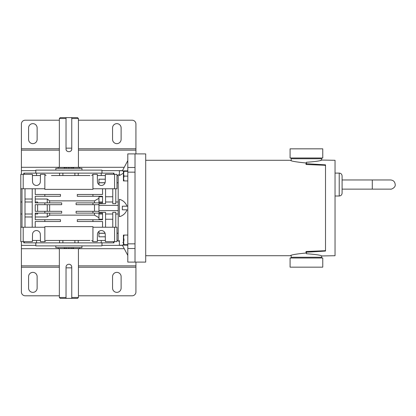 <?xml version="1.0" encoding="UTF-8"?>
<svg xmlns="http://www.w3.org/2000/svg" width="416" height="416" viewBox="0 0 416 416"><rect width="100%" height="100%" fill="white"/><g stroke="black" fill="none" stroke-linecap="round" stroke-linejoin="round"><path stroke-width="0.62" d="M116.984 233.21L118.186 233.21M116.984 240.464L118.186 240.464M89.929 240.464L46.046 240.464L44.845 241.665L40.461 241.665L40.336 234.452A3.905 3.905 0 0 0 36.431 230.542A3.905 3.905 0 0 0 32.521 234.452L32.396 241.665L20.8 241.665L20.8 174.335L32.396 174.335L32.521 181.548A3.905 3.905 0 0 0 36.431 185.458A3.905 3.905 0 0 0 40.336 181.548L40.461 174.335L44.845 174.335L44.845 188.765L23.202 188.765L23.202 174.335M97.339 240.464L105.368 240.464M89.929 175.536L51.459 175.536M97.339 175.536L105.368 175.536M116.984 175.536L118.186 175.536M23.806 174.335L23.806 173.134L101.239 173.134L101.239 175.536M78.208 173.134L78.208 175.536M74.901 173.134L74.901 175.536M101.239 173.134L113.979 173.134L113.979 174.335M62.878 173.134L62.878 175.536M59.576 173.134L59.576 175.536M36.54 173.134L36.54 175.536M24.206 173.134L24.206 174.335M32.417 175.536L40.44 175.536M20.8 188.765L23.202 188.765M46.046 175.536L44.845 174.335M92.934 174.335L97.318 174.335L97.448 181.548A3.905 3.905 0 0 0 101.353 185.458A3.905 3.905 0 0 0 105.258 181.548L105.388 174.335L114.577 174.335L114.577 188.765L92.934 188.765L92.934 174.335L91.733 175.536M114.577 174.335L116.984 174.335L116.984 188.765L114.577 188.765M98.951 184.631L98.951 182.796L105.056 182.796M105.3 179.187L98.951 179.187L98.951 182.712L105.082 182.712M116.984 182.79L118.186 182.79M105.56 227.235L105.56 212.295L98.951 212.295L98.951 203.705L105.56 203.705L105.56 188.765M98.951 205.379L118.186 205.379M112.772 188.765L112.772 203.705L115.778 203.705L115.778 188.765M98.951 204.693L92.934 204.693L92.934 202.888L102.554 202.888L102.554 196.279L92.934 196.279L92.934 194.475L102.554 194.475L102.554 188.765M92.934 204.693L76.107 204.693L76.107 202.888L92.934 202.888M49.655 204.693L49.655 211.307M35.225 216.98L47.252 216.98L47.252 213.112L49.655 213.112L49.655 215.129L94.489 215.129L98.951 217.698M102.554 219.248L98.951 219.248L98.951 213.112L94.489 213.112L94.489 215.129M94.489 204.693L94.489 211.307M35.225 199.02L47.252 199.02L47.252 202.888L49.655 202.888L49.655 200.871L94.489 200.871L94.489 202.888L98.951 202.888L98.951 196.752L102.554 196.752M35.225 188.765L35.225 194.475L44.845 194.475L44.845 196.279L35.225 196.279L35.225 202.888L61.677 202.888L61.677 204.693L35.225 204.693L35.225 211.307L44.845 211.307L44.845 213.112L35.225 213.112L35.225 219.721L44.845 219.721L44.845 221.525L35.225 221.525L35.225 227.235M32.219 227.235L32.219 188.765M44.845 202.888L44.845 204.693M44.845 194.475L60.476 194.475L60.476 196.279L44.845 196.279M92.934 188.765L92.934 189.363L44.845 189.363L44.845 188.765M49.655 200.871L47.252 199.02M98.951 198.302L94.489 200.871M92.934 196.279L77.308 196.279L77.308 194.475L92.934 194.475M37.632 202.888L37.632 201.989L35.225 201.989M105.56 196.752L112.772 196.752M25.007 199.02L32.219 199.02M25.007 188.765L25.007 227.235M25.007 216.98L32.219 216.98M22.001 188.765L22.001 227.235L44.845 227.235L44.845 226.637L92.934 226.637L92.934 227.235L116.984 227.235L116.984 241.665L105.388 241.665L105.258 234.452A3.905 3.905 0 0 0 101.353 230.542A3.905 3.905 0 0 0 97.448 234.452L97.318 241.665L92.934 241.665L91.733 240.464M47.252 216.98L49.655 215.129M102.554 227.235L102.554 221.525L92.934 221.525L92.934 219.721L102.554 219.721L102.554 213.112L76.107 213.112L76.107 211.307L98.951 211.307M92.934 213.112L92.934 211.307M114.577 227.235L114.577 241.665M92.934 227.235L92.934 241.665M32.417 240.464L40.44 240.464M46.046 240.464L51.459 240.464M23.806 241.665L23.806 242.866L113.979 242.866L113.979 241.665M24.206 241.665L24.206 242.866M36.54 240.464L36.54 242.866M101.239 240.464L101.239 242.866M78.208 240.464L78.208 242.866M74.901 240.464L74.901 242.866M113.573 242.866L113.573 241.665M98.951 231.369L98.951 233.204L105.056 233.204M105.082 233.288L98.951 233.288L98.951 236.813L105.3 236.813M115.778 227.235L115.778 212.295L112.772 212.295L112.772 227.235M98.951 210.621L118.186 210.621M105.56 219.248L112.772 219.248M20.8 227.235L22.001 227.235M23.202 227.235L23.202 241.665M44.845 227.235L44.845 241.665M113.573 173.134L113.573 174.335M59.576 240.464L59.576 242.866M62.878 240.464L62.878 242.866M35.828 242.866L35.828 245.872L101.956 245.872L101.956 242.866M35.828 173.134L35.828 170.128L101.956 170.128L101.956 173.134M92.934 221.525L77.308 221.525L77.308 219.721L92.934 219.721M44.845 219.721L60.476 219.721L60.476 221.525L44.845 221.525M44.845 211.307L61.677 211.307L61.677 213.112L44.845 213.112M37.632 211.307L37.632 204.693M47.252 204.693L47.252 211.307M35.225 214.011L37.632 214.011L37.632 213.112M36.54 213.112L35.225 213.112M127.806 167.476L127.806 153.899L135.018 153.899L135.018 262.101L127.806 262.101L127.806 248.524L135.018 248.524L135.018 262.101L145.704 262.101L145.704 153.899L135.018 153.899L135.018 167.476L127.806 167.476L127.806 244.691L127.806 243.849L135.018 243.849L135.018 172.151L127.806 172.151L127.806 171.309L123.417 171.309L123.417 176.119L127.806 176.119L124.025 176.119L123.594 173.716L124.025 171.309L127.806 171.309M127.806 244.691L124.025 244.691L123.594 242.284L124.025 239.881L123.594 237.474L124.025 235.071L127.806 235.071L123.417 235.071L123.417 244.691L127.806 244.691L127.806 248.524M122.824 242.445L123.417 242.804M126.443 244.691L127.806 245.44M127.806 206.196L122.335 206.196L122.335 209.804L127.098 209.804C125.502 213.434 122.928 215.732 119.387 216.705L119.387 199.295C122.912 200.257 125.486 202.556 127.098 206.196M127.806 170.56L126.443 171.309M123.625 173.066L119.387 175.588L119.387 170.732L122.418 170.732M119.387 241.556L118.186 240.999L118.186 175.001L119.387 174.444M119.387 240.412L119.387 245.268L122.418 245.268M127.806 255.398L122.335 245.112L127.098 245.112M127.806 160.602L122.335 170.888L127.098 170.888M123.417 239.881L124.025 239.881M123.417 176.119L123.417 180.929L127.806 180.929L124.025 180.929L123.594 178.526L124.025 176.119M32.859 123.64A4.274 4.274 0 0 0 28.579 127.915L28.579 139.365A4.274 4.274 0 0 0 32.859 143.64A4.274 4.274 0 0 0 37.133 139.365L37.133 127.915A4.274 4.274 0 0 0 32.859 123.64M116.834 123.64A4.274 4.274 0 0 0 112.559 127.915L112.559 139.365A4.274 4.274 0 0 0 116.834 143.64A4.274 4.274 0 0 0 121.113 139.365L121.113 127.915A4.274 4.274 0 0 0 116.834 123.64M116.834 272.36A4.274 4.274 0 0 0 112.559 276.635L112.559 288.085A4.274 4.274 0 0 0 116.834 292.36A4.274 4.274 0 0 0 121.113 288.085L121.113 276.635A4.274 4.274 0 0 0 116.834 272.36M32.859 272.36A4.274 4.274 0 0 0 28.579 276.635L28.579 288.085A4.274 4.274 0 0 0 32.859 292.36A4.274 4.274 0 0 0 37.133 288.085L37.133 276.635A4.274 4.274 0 0 0 32.859 272.36M59.348 295.797L25.22 295.797A3.817 3.817 0 0 1 21.403 291.98L21.403 241.665M78.437 295.797L132.106 295.797A3.817 3.817 0 0 0 135.923 291.98L135.923 262.101M21.403 174.335L21.403 124.02A3.817 3.817 0 0 1 25.22 120.203L59.348 120.203M135.923 153.899L135.923 124.02A3.817 3.817 0 0 0 132.106 120.203L78.437 120.203M66.082 266.531A2.865 2.865 0 0 0 66.03 267.093C66.196 265.351 67.153 264.394 68.89 264.228C70.632 264.394 71.583 265.351 71.755 267.093L71.755 267.852L66.03 267.852L66.03 298.392L60.263 298.392L59.348 297.476L59.348 248.617M66.513 265.496A2.865 2.865 0 0 0 66.248 265.99M78.437 248.617L78.437 297.476L71.755 297.476M78.437 297.476L77.516 298.392L66.03 298.392L66.03 297.476L59.348 297.476M78.437 167.383L78.437 118.524L77.516 117.608L60.263 117.608L59.348 118.524L59.348 167.383M66.03 118.524L66.03 148.907C65.848 152.599 71.932 152.604 71.755 148.907L71.755 148.148L66.03 148.148L66.03 117.608L66.03 118.524L59.348 118.524M78.437 118.524L71.755 118.524M69.046 167.383L68.739 167.383M69.046 248.617L68.739 248.617M66.03 297.476L66.03 267.093M71.698 266.526A2.865 2.865 0 0 0 71.536 265.99M71.271 265.496A2.865 2.865 0 0 0 68.89 264.228M71.698 149.474A2.865 2.865 0 0 1 71.536 150.01M71.271 150.504A2.865 2.865 0 0 1 70.918 150.935M66.513 150.498A2.865 2.865 0 0 1 66.248 150.01M66.082 149.469A2.865 2.865 0 0 1 66.03 148.907M81.947 170.128L81.947 168.355L55.838 168.355L55.838 170.128M81.947 245.872L81.947 247.645L55.838 247.645L55.838 245.872M58.167 168.355L58.167 167.383L68.676 167.383L68.676 168.355M69.103 168.355L69.103 167.383L79.617 167.383L79.617 168.355M58.167 247.645L58.167 248.617L64.173 248.617L64.173 247.645M79.617 247.645L79.617 248.617L73.081 248.617L73.081 247.645M71.968 247.645L71.968 248.617L73.081 248.617M71.968 248.617L70.923 248.617L70.923 247.645M69.103 247.645L69.103 248.617L70.923 248.617M66.856 247.645L66.856 248.617L68.676 248.617L68.676 247.645M66.856 248.617L65.816 248.617L65.816 247.645M64.704 247.645L64.704 248.617L65.816 248.617M64.704 248.617L64.173 248.617M34.715 173.134A8.59 8.59 0 0 1 35.828 172.983M101.956 172.983A8.59 8.59 0 0 1 103.069 173.134M103.069 242.866A8.59 8.59 0 0 1 101.956 243.017M35.828 243.017A8.59 8.59 0 0 1 34.715 242.866M71.755 117.608L71.755 148.148M71.755 267.852L71.755 298.392M325.515 165.604L324.683 165.266L306.046 164.497L306.046 162.978C296.436 162.058 291.169 161.158 290.243 160.285L145.704 160.285M145.704 255.715L290.243 255.715C291.164 254.842 296.431 253.942 306.046 253.022L306.046 251.503L324.683 250.734L325.515 250.396M306.046 253.022L306.046 251.503M306.046 164.497L306.046 162.978M290.41 258.008A0.764 0.764 0 0 0 291.174 257.244L291.174 255.414L290.243 255.715M290.41 157.992A0.764 0.764 0 0 1 291.174 158.756L291.174 160.586M322.442 157.992A0.764 0.764 0 0 0 321.682 158.756L291.174 158.756M322.442 258.008A0.764 0.764 0 0 1 321.682 257.244L321.682 255.949L335.041 255.715L335.041 160.285L321.682 160.051C320.788 160.846 315.702 161.585 306.426 162.261L306.426 163.722L325.515 164.85L325.515 251.072L306.426 252.205L306.426 253.739C315.697 254.415 320.783 255.154 321.682 255.949M290.087 258.008L322.764 258.008L322.764 267.166L290.087 267.166L290.087 258.008M290.087 157.992L322.764 157.992L322.764 148.834L290.087 148.834L290.087 157.992M320.518 160.389L321.682 160.051L321.682 158.756M306.426 251.488L306.426 252.205M306.426 164.512L306.426 163.722M342.092 189.129L372.294 189.129L372.294 179.967L342.092 179.967L342.092 177.096L342.092 193.118C341.926 194.875 340.969 195.832 339.222 196.004L335.041 196.004M339.222 196.004L339.222 173.098C340.969 173.269 341.926 174.226 342.092 175.968L342.092 177.096M372.294 189.129L390.619 189.129C390.406 189.701 395.845 187.834 395.2 184.548C394.93 181.766 393.401 180.242 390.619 179.967L372.294 179.967M21.403 148.772L59.348 148.772M78.437 148.772L135.923 148.772M21.403 267.228L59.348 267.228M78.437 267.228L135.923 267.228M21.403 265.855L59.348 265.855M78.437 265.855L135.923 265.855M21.403 248.7L59.348 248.7M78.437 248.7L124.244 248.7M21.403 245.362L35.828 245.362M101.956 245.362L122.47 245.362M21.403 170.638L35.828 170.638M101.956 170.638L122.47 170.638M21.403 167.3L59.348 167.3M78.437 167.3L124.244 167.3M21.403 150.145L59.348 150.145M78.437 150.145L135.923 150.145M64.173 168.355L64.173 167.383M70.923 168.355L70.923 167.383M73.081 168.355L73.081 167.383M71.968 167.383L71.968 168.355M73.606 167.383L73.606 168.355M64.704 167.383L64.704 168.355M65.816 168.355L65.816 167.383M66.856 167.383L66.856 168.355M73.606 247.645L73.606 248.617M291.174 257.244L321.682 257.244M118.186 201.989L115.778 201.989M112.772 201.989L105.56 201.989M102.554 201.989L98.951 201.989M25.007 214.011L32.219 214.011M25.007 201.989L32.219 201.989M102.554 214.011L98.951 214.011M118.186 214.011L115.778 214.011M112.772 214.011L105.56 214.011M22.001 201.989L20.8 201.989M22.001 214.011L20.8 214.011M339.222 173.098L335.041 173.098"/></g></svg>
